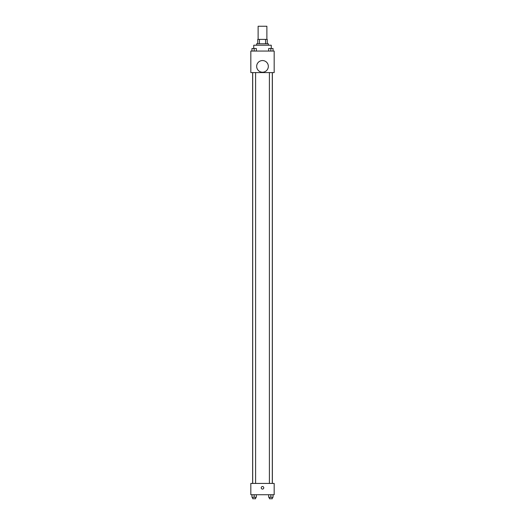 <?xml version="1.0" encoding="UTF-8"?>
<svg xmlns="http://www.w3.org/2000/svg" width="525" height="525" viewBox="0 0 525 525"><rect width="100%" height="100%" fill="white"/><g stroke="black" fill="none" stroke-linecap="round" stroke-linejoin="round"><path stroke-width="0.79" d="M266.877 39.388L266.877 26.25L258.123 26.25L258.123 39.388M259.429 43.765L259.429 39.388L257.755 39.388L257.755 43.765L257.755 39.388M259.429 39.388L267.245 39.388L267.245 43.765M265.571 43.765L265.571 39.388M256.659 45.222L256.659 43.765L268.341 43.765L268.341 45.222M271.254 48.497L271.254 45.222L253.746 45.222L253.746 48.497M250.825 51.063L274.175 51.063L274.175 72.588L250.825 72.588L250.825 51.063M262.5 72.22A5.841 5.841 0 0 1 257.447 63.466A5.841 5.841 0 0 1 267.553 63.466A5.841 5.841 0 0 1 262.5 72.22M250.825 483.427L274.175 483.427L274.175 494.734L250.825 494.734L250.825 483.427M262.5 489.083A1.28 1.28 0 0 1 261.391 487.167A1.28 1.28 0 0 1 263.609 487.167A1.28 1.28 0 0 1 262.5 489.083M268.662 494.734L268.662 497.293L273.039 497.293L273.039 494.734L273.039 497.293M270.848 497.293L270.848 494.734M272.304 497.293L272.304 498.75L269.391 498.75L269.391 497.293M251.961 494.734L251.961 497.293L256.338 497.293L256.338 494.734L256.338 497.293M254.152 497.293L254.152 494.734M255.609 497.293L255.609 498.75L252.696 498.75L252.696 497.293M268.662 51.063L268.662 48.51L273.039 48.51L273.039 51.063L273.039 48.51M270.848 51.063L270.848 48.51L269.391 48.497M272.304 48.51L270.848 48.497M251.961 51.063L251.961 48.51L256.338 48.51L256.338 51.063L256.338 48.51M254.152 51.063L254.152 48.51L252.696 48.497M255.609 48.51L254.152 48.497M272.363 483.427L272.363 72.588M252.637 483.427L252.637 72.588M269.391 72.588L269.391 483.427M272.304 72.588L272.304 483.427M255.609 483.427L255.609 72.588M252.696 483.427L252.696 72.588"/></g></svg>
